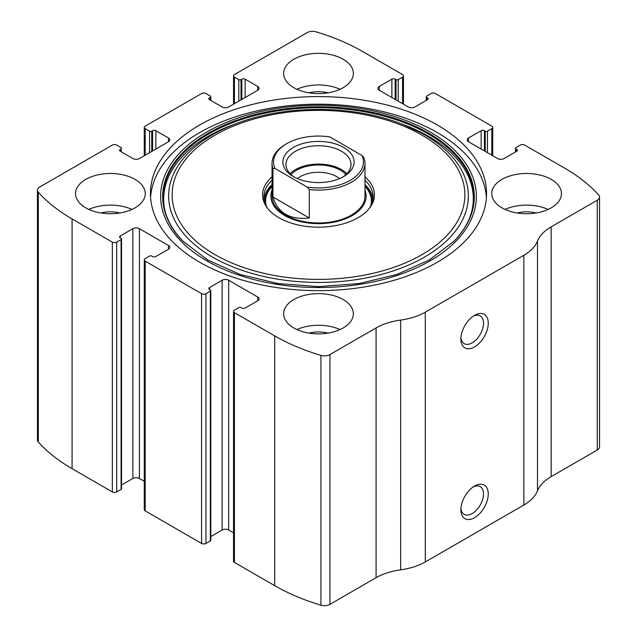 <?xml version="1.0" encoding="UTF-8"?>
<svg xmlns="http://www.w3.org/2000/svg" width="637" height="637" viewBox="0 0 637 637"><rect width="100%" height="100%" fill="white"/><g stroke="black" fill="none" stroke-linecap="round" stroke-linejoin="round"><path stroke-width="0.96" d="M379.286 86.441L379.286 90.231A4.65 2.683 0 0 1 377.924 88.336A4.65 2.683 0 0 1 379.286 86.441L391.882 79.163A2.325 1.338 0 0 1 395.163 79.163L395.983 79.641A1.553 0.892 0 0 0 398.181 79.641L402.56 77.109A3.097 1.792 0 0 0 403.468 75.843A3.097 1.792 0 0 0 402.56 74.585L362.31 51.342A185.861 107.311 0 0 0 316.071 31.85A7.748 4.475 0 0 0 307.05 32.662L234.44 74.585A3.097 1.792 0 0 0 233.532 75.843A3.097 1.792 0 0 0 234.44 77.109L234.44 103.672M468.545 137.974L468.545 141.764A4.65 2.683 0 0 1 467.184 139.869A4.65 2.683 0 0 1 468.545 137.974L481.142 130.696A2.325 1.338 0 0 1 484.423 130.696L485.251 131.174A1.553 0.892 0 0 0 487.44 131.174L491.82 128.642A3.097 1.792 0 0 0 492.727 127.376A3.097 1.792 0 0 0 491.82 126.118L435.413 93.551A3.097 1.792 0 0 0 431.034 93.551L426.655 96.083A1.553 0.892 0 0 0 426.201 96.713A1.553 0.892 0 0 0 426.655 97.342L426.655 100.192M120.266 149.353L120.266 151.248A2.325 1.338 0 0 1 119.589 150.3A2.325 1.338 0 0 1 120.266 149.353L121.086 148.883A1.553 0.892 0 0 0 121.54 148.246A1.553 0.892 0 0 0 121.086 147.617L116.706 145.085A3.097 1.792 0 0 0 112.327 145.085L39.717 187.007A7.748 4.475 0 0 0 37.448 190.168A7.748 4.475 0 0 0 38.308 192.215A185.861 107.311 0 0 0 72.077 218.905L112.327 242.148A3.097 1.792 0 0 0 116.706 242.148L116.706 491.915L121.086 489.383A1.553 0.892 0 0 0 121.54 488.754L121.54 238.986A1.553 0.892 0 0 0 121.086 238.349L120.266 237.88A2.325 1.338 0 0 1 119.589 236.932A2.325 1.338 0 0 1 120.266 235.985L120.266 237.88M209.525 97.819L209.525 99.714A2.325 1.338 0 0 1 208.848 98.767A2.325 1.338 0 0 1 209.525 97.819L210.345 97.342A1.553 0.892 0 0 0 210.799 96.713A1.553 0.892 0 0 0 210.345 96.083L205.966 93.551A3.097 1.792 0 0 0 201.587 93.551L145.18 126.118A3.097 1.792 0 0 0 144.273 127.376A3.097 1.792 0 0 0 145.18 128.642L145.18 155.205M257.714 300.791A4.65 2.683 0 0 0 259.076 298.896A4.65 2.683 0 0 0 257.714 297.001L257.714 300.791L245.118 308.061A2.325 1.338 0 0 1 241.837 308.061L241.017 307.591A1.553 0.892 0 0 0 238.819 307.591L234.44 310.123A3.097 1.792 0 0 0 233.532 311.382L233.532 561.157A3.097 1.792 0 0 0 234.44 562.415L274.69 585.658A185.861 107.311 0 0 0 320.929 605.15A7.748 4.475 0 0 0 329.95 604.338L376.077 577.703A51.111 29.509 0 0 1 400.681 569.828A51.111 29.509 0 0 0 425.285 561.945L523.853 505.037A51.111 29.509 0 0 0 537.501 490.832A51.111 29.509 0 0 1 551.156 476.627L597.283 449.993A7.748 4.475 0 0 0 599.552 446.832L599.552 197.064A7.748 4.475 0 0 0 598.692 195.018A185.861 107.311 0 0 0 564.923 168.319L524.673 145.085A3.097 1.792 0 0 0 520.294 145.085L515.914 147.617A1.553 0.892 0 0 0 515.46 148.246A1.553 0.892 0 0 0 515.914 148.883L515.914 151.725M233.532 311.382A3.097 1.792 0 0 0 234.44 312.648L274.69 335.89A185.861 107.311 0 0 0 320.929 355.382A7.748 4.475 0 0 0 329.95 354.57L376.077 327.936L376.077 577.703M168.455 249.258A4.65 2.683 0 0 0 169.816 247.363A4.65 2.683 0 0 0 168.455 245.468L168.455 249.258L155.858 256.528A2.325 1.338 0 0 1 152.577 256.528L151.749 256.058A1.553 0.892 0 0 0 149.56 256.058L145.18 258.582A3.097 1.792 0 0 0 144.273 259.848L144.273 509.624A3.097 1.792 0 0 0 145.18 510.882L201.587 543.449A3.097 1.792 0 0 0 205.966 543.449L210.345 540.917A1.553 0.892 0 0 0 210.799 540.287L210.799 290.52A1.553 0.892 0 0 0 210.345 289.883L209.525 289.413A2.325 1.338 0 0 1 208.848 288.465A2.325 1.338 0 0 1 209.525 287.518L209.525 289.413M144.273 259.848A3.097 1.792 0 0 0 145.18 261.114L201.587 293.681A3.097 1.792 0 0 0 205.966 293.681L205.966 543.449M37.448 190.168L37.448 439.936A7.748 4.475 0 0 0 38.308 441.982A185.861 107.311 0 0 0 72.077 468.681L112.327 491.915A3.097 1.792 0 0 0 116.706 491.915M599.552 197.064A7.748 4.475 0 0 1 597.283 200.225L551.156 226.86A51.111 29.509 0 0 0 537.501 241.065A51.111 29.509 0 0 1 523.853 255.27L425.285 312.178A51.111 29.509 0 0 1 400.681 320.053A51.111 29.509 0 0 0 376.077 327.936M474.565 517.682A19.365 11.179 -60 0 1 460.877 509.775A19.365 11.179 -60 0 1 474.565 486.063A19.365 11.179 -60 0 1 488.261 493.97A19.365 11.179 -60 0 1 474.565 517.682M474.565 346.95A19.365 11.179 -60 0 1 460.877 339.051A19.365 11.179 -60 0 1 474.565 315.339A19.365 11.179 -60 0 1 488.261 323.238A19.365 11.179 -60 0 1 474.565 346.95M199.668 262.221A168.057 97.023 0 0 0 382.813 283.258A168.057 97.023 0 0 0 486.557 193.616A168.057 97.023 0 0 0 437.332 125.011A168.057 97.023 0 0 0 254.187 103.974A168.057 97.023 0 0 0 150.443 193.616A168.057 97.023 0 0 0 199.668 262.221M343.144 59.249A34.852 20.121 180 0 1 353.352 73.478A34.852 20.121 180 0 1 318.5 93.591A34.852 20.121 180 0 1 283.648 73.478A34.852 20.121 180 0 1 305.163 54.886A34.852 20.121 180 0 1 343.144 59.249M551.236 179.387A34.852 20.121 180 0 1 561.444 193.616A34.852 20.121 180 0 1 526.592 213.737A34.852 20.121 180 0 1 491.74 193.616A34.852 20.121 180 0 1 513.255 175.024A34.852 20.121 180 0 1 551.236 179.387M135.052 179.387A34.852 20.121 180 0 1 145.26 193.616A34.852 20.121 180 0 1 110.408 213.737A34.852 20.121 180 0 1 75.556 193.616A34.852 20.121 180 0 1 97.071 175.024A34.852 20.121 180 0 1 135.052 179.387M343.144 299.525A34.852 20.121 180 0 1 353.352 313.754A34.852 20.121 180 0 1 318.5 333.876A34.852 20.121 180 0 1 283.648 313.754A34.852 20.121 180 0 1 305.163 295.17A34.852 20.121 180 0 1 343.144 299.525M468.545 141.764L497.569 158.525A4.65 2.683 0 0 0 504.138 158.525L516.734 151.248A2.325 1.338 0 0 0 517.411 150.3A2.325 1.338 0 0 0 516.734 149.353L515.914 148.883M379.286 90.231L408.309 106.984A4.65 2.683 0 0 0 414.878 106.984L427.475 99.714A2.325 1.338 0 0 0 428.152 98.767A2.325 1.338 0 0 0 427.475 97.819L426.655 97.342M209.525 99.714L222.122 106.984A4.65 2.683 0 0 0 228.691 106.984L257.714 90.231A4.65 2.683 0 0 0 259.076 88.336A4.65 2.683 0 0 0 257.714 86.441L245.118 79.163A2.325 1.338 0 0 0 241.837 79.163L241.017 79.641A1.553 0.892 0 0 1 238.819 79.641L234.44 77.109M120.266 151.248L132.862 158.525A4.65 2.683 0 0 0 139.431 158.525L168.455 141.764A4.65 2.683 0 0 0 169.816 139.869A4.65 2.683 0 0 0 168.455 137.974L155.858 130.696A2.325 1.338 0 0 0 152.577 130.696L151.749 131.174A1.553 0.892 0 0 1 149.56 131.174L145.18 128.642M121.54 238.986A1.553 0.892 0 0 1 121.086 239.616L116.706 242.148M168.455 245.468L139.431 228.707A4.65 2.683 0 0 0 132.862 228.707L120.266 235.985M210.799 290.52A1.553 0.892 0 0 1 210.345 291.149L205.966 293.681M257.714 297.001L228.691 280.24A4.65 2.683 0 0 0 222.122 280.24L209.525 287.518M233.532 532.811L228.691 530.016A4.65 2.683 0 0 0 222.122 530.016L210.799 536.545M144.273 481.277L139.431 478.475A4.65 2.683 0 0 0 132.862 478.475L121.54 485.012M473.323 316.119A16.005 9.244 -60 0 1 480.202 315.912A16.005 9.244 -60 0 1 482.655 328.74A16.005 9.244 -60 0 1 472.2 342.849A16.005 9.244 -60 0 1 464.19 343.638A16.005 9.244 -60 0 1 460.933 337.586M473.323 486.851A16.005 9.244 -60 0 1 480.202 486.644A16.005 9.244 -60 0 1 482.655 499.472A16.005 9.244 -60 0 1 472.2 513.573A16.005 9.244 -60 0 1 464.19 514.37A16.005 9.244 -60 0 1 460.933 508.31M296.938 329.568A34.852 20.121 180 0 1 340.062 329.568M309.041 333.119A23.235 13.417 180 0 1 327.959 333.119M88.854 209.422A34.852 20.121 180 0 1 131.97 209.422M100.949 212.981A23.235 13.417 180 0 1 119.867 212.981M505.03 209.422A34.852 20.121 180 0 1 548.146 209.422M517.133 212.981A23.235 13.417 180 0 1 536.051 212.981M296.938 89.284A34.852 20.121 180 0 1 340.062 89.284M309.041 92.843A23.235 13.417 180 0 1 327.959 92.843M150.579 197.406A168.057 97.023 180 0 1 257.237 110.854A168.057 97.023 180 0 1 437.332 132.6A168.057 97.023 180 0 1 486.421 197.406M399.184 123.005A149.862 86.521 180 0 1 424.473 134.733A149.862 86.521 180 0 1 416.542 261.353A149.862 86.521 180 0 1 198.37 247.642A149.862 86.521 180 0 1 237.816 123.005C285.79 104.898 351.21 104.898 399.184 123.005L402.329 124.167A155.707 89.897 180 0 1 428.597 136.35M364.969 176.895A55.937 32.296 180 0 1 369.564 208.068A55.937 32.296 180 0 1 318.5 227.178A55.937 32.296 180 0 1 267.436 208.068A55.937 32.296 180 0 1 272.031 176.895M364.969 180.223A54.599 31.524 180 0 1 373.099 196.777A54.599 31.524 180 0 1 368.934 208.856M268.066 208.856A54.599 31.524 180 0 1 263.901 196.777A54.599 31.524 180 0 1 272.031 180.223M364.969 184.65A54.599 31.524 180 0 1 372.964 198.991M264.037 198.991A54.599 31.524 180 0 1 272.031 184.65M364.969 190.105A47.632 27.495 180 0 1 318.5 223.643A47.632 27.495 180 0 1 272.031 190.105M275.025 168.51L272.954 168.582A46.469 26.826 180 0 1 272.031 163.263L272.031 196.148A46.469 26.826 0 0 0 285.647 215.115A46.469 26.826 0 0 0 336.28 220.928A46.469 26.826 0 0 0 364.969 196.148L364.969 163.263A46.469 26.826 180 0 1 309.279 189.555L307.217 187.103L275.025 168.51A44.916 25.934 180 0 1 286.738 143.659A44.916 25.934 180 0 1 329.783 136.899L361.975 155.484A44.916 25.934 180 0 1 307.217 187.103M343.693 147.458A35.624 20.567 180 0 1 343.693 176.545A35.624 20.567 180 0 1 293.307 176.545A35.624 20.567 180 0 1 293.307 147.458A35.624 20.567 180 0 1 343.693 147.458M272.031 163.263A46.469 26.826 180 0 1 285.647 144.296L286.738 143.659M361.975 155.484L364.046 157.944A46.469 26.826 180 0 1 364.969 163.263M309.279 189.555L309.279 218.013L272.954 197.04C277.828 213.037 289.931 220.028 309.279 218.013M272.954 168.582L272.954 197.04M294.453 177.174A32.527 18.776 180 0 1 285.973 164.529A32.527 18.776 180 0 1 306.055 147.179A32.527 18.776 180 0 1 341.496 151.248A32.527 18.776 180 0 1 351.027 164.529A32.527 18.776 180 0 1 342.547 177.174M290.114 173.694A32.527 18.776 180 0 1 341.496 169.585A32.527 18.776 180 0 1 346.886 173.694M291.037 174.594A30.974 17.884 180 0 1 340.405 170.222A30.974 17.884 180 0 1 345.963 174.594M297.447 178.591A25.735 14.858 180 0 1 336.702 176.632A25.735 14.858 180 0 1 339.553 178.591M274.69 335.89L274.69 585.658M234.44 312.648L234.44 562.415M201.587 293.681L201.587 543.449M145.18 261.114L145.18 510.882M38.308 192.215L38.308 441.982M72.077 218.905L72.077 468.681M112.327 242.148L112.327 491.915M320.929 355.382L320.929 605.15M329.95 354.57L329.95 604.338M400.681 320.053L400.681 569.828M425.285 312.178L425.285 561.945M523.853 255.27L523.853 505.037M537.501 241.065L537.501 490.832M551.156 226.86L551.156 476.627M597.283 200.225L597.283 449.993M516.734 149.353L516.734 151.248M481.142 130.696L481.142 149.034M484.423 130.696L484.423 150.937M485.251 131.174L485.251 151.407M487.44 131.174L487.44 152.673M491.82 128.642L491.82 155.205M427.475 97.819L427.475 99.714M391.882 79.163L391.882 97.501M395.163 79.163L395.163 99.404M395.983 79.641L395.983 99.874M398.181 79.641L398.181 101.14M402.56 77.109L402.56 103.672M238.819 79.641L238.819 101.14M241.017 79.641L241.017 99.874M241.837 79.163L241.837 99.404M245.118 79.163L245.118 97.501M257.714 86.441L257.714 90.231M210.345 97.342L210.345 100.192M149.56 131.174L149.56 152.673M151.749 131.174L151.749 151.407M152.577 130.696L152.577 150.937M155.858 130.696L155.858 149.034M168.455 137.974L168.455 141.764M121.086 148.883L121.086 151.725M121.086 239.616L121.086 489.383M132.862 228.707L132.862 478.475M139.431 228.707L139.431 478.475M228.691 280.24L228.691 530.016M222.122 280.24L222.122 530.016M210.345 291.149L210.345 540.917M430.126 131.955A157.865 91.139 180 0 1 359.356 284.436A157.865 91.139 180 0 1 166.018 172.81A157.865 91.139 180 0 1 430.126 131.955M428.677 133.157A155.818 89.96 180 0 1 453.878 241.312L429.25 260.023L396.915 274.443L359.125 283.537L318.516 286.642L277.907 283.537L240.109 274.451L207.758 260.031L183.122 241.312A155.818 89.96 180 0 1 223.993 125.242A155.818 89.96 180 0 1 428.677 133.157M183.352 241.542A155.293 89.658 180 0 1 224.487 126.015A155.293 89.658 180 0 1 428.311 133.977A155.293 89.658 180 0 1 453.655 241.542M422.005 135.124A146.375 84.514 180 0 1 356.386 276.514A146.375 84.514 180 0 1 177.11 173.009A146.375 84.514 180 0 1 422.005 135.124M364.969 185.924A53.476 30.871 180 0 1 371.817 203.561M265.183 203.561A53.476 30.871 180 0 1 272.031 185.924M364.969 186.402A52.895 30.536 180 0 1 370.646 206.125M266.354 206.125A52.895 30.536 180 0 1 272.031 186.402M515.46 148.246L515.46 151.988M492.727 127.376L492.727 155.723M426.201 96.713L426.201 100.455M403.468 75.843L403.468 104.189M233.532 75.843L233.532 104.189M210.799 96.713L210.799 100.455M144.273 127.376L144.273 155.723M402.329 124.167L428.494 136.302C477.113 163.884 487.337 208.363 453.425 241.765L453.878 241.312M237.816 123.005L234.671 124.167C166.193 148.588 143.198 202.861 183.575 241.765"/></g></svg>
